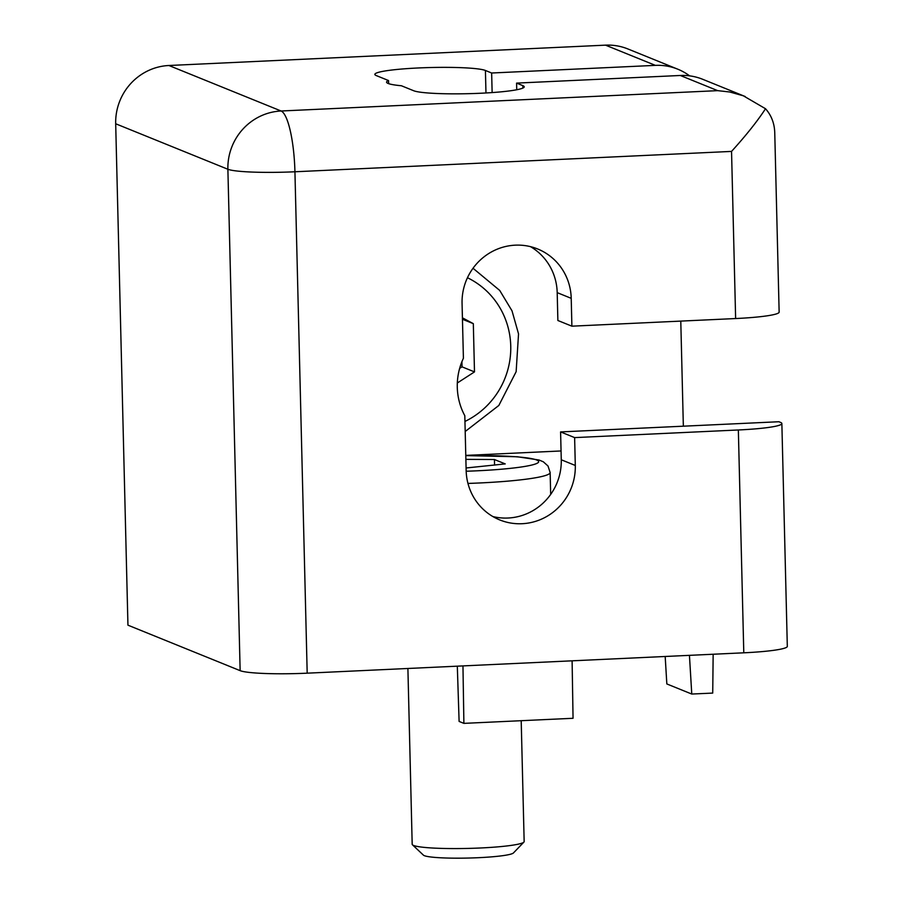 <?xml version="1.0" encoding="UTF-8"?>
<svg xmlns="http://www.w3.org/2000/svg" width="903" height="903" viewBox="0 0 903 903"><rect width="100%" height="100%" fill="white"/><g stroke="black" fill="none" stroke-linecap="round" stroke-linejoin="round"><path stroke-width="1.35" d="M407.896 668.48L412.186 844.294A55.997 5.497 -1.4 0 0 412.479 844.824A55.997 5.497 -1.4 0 0 480.644 847.973A55.997 5.497 -1.4 0 0 523.898 842.104A55.997 5.497 -1.4 0 0 524.158 841.551L521.2 720.696M523.898 842.104L513.468 852.94A45.263 4.436 178.6 0 1 478.511 857.692A45.263 4.436 178.6 0 1 423.417 855.141L412.479 844.824M465.88 459.356L494.438 459.525L505.228 463.905L466.083 467.98M494.438 459.525L494.573 465.135M459.65 368.379L462.031 366.844L461.907 361.719M462.415 317.822L473.319 323.646L474.493 371.901L457.324 382.985M474.493 371.901L462.031 366.844M473.319 323.646L462.449 319.244M492.88 516.55A55.997 54.361 112.1 0 0 561.271 459.774L560.594 431.916L778.905 421.735L780.463 422.367A55.997 5.497 178.6 0 1 781.863 423.552A55.997 5.497 178.6 0 1 738.349 429.975L574.624 437.605L575.301 465.463A55.997 54.361 -67.9 0 1 499.686 519.902A55.997 54.361 -67.9 0 1 466.151 470.553L464.808 415.696A62.996 61.156 -67.9 0 1 463.408 358.265L462.065 303.408A55.997 54.361 -67.9 0 1 537.68 248.98A55.997 54.361 -67.9 0 1 571.215 298.329L571.892 326.175L735.629 318.545A55.997 5.497 -1.4 0 0 779.142 312.122L774.751 132.707C774.458 123.327 771.376 115.336 765.518 108.732L743.338 95.797L729.759 91.993L717.716 90.65L680.309 75.48L516.584 83.11L522.814 85.638A55.997 5.497 178.6 0 1 524.225 86.812A55.997 5.497 178.6 0 1 474.583 93.494A55.997 5.497 178.6 0 1 413.664 90.729L401.395 85.751A62.996 6.174 178.6 0 1 386.563 82.139A62.996 6.174 178.6 0 1 388.538 80.548L376.269 75.57A55.997 5.497 178.6 0 1 374.858 74.385A55.997 5.497 178.6 0 1 424.5 67.714A55.997 5.497 178.6 0 1 485.419 70.479L491.65 73.008L655.375 65.366A55.997 54.361 -67.9 0 1 677.781 69.192A55.997 54.361 -67.9 0 1 689.599 75.852M574.624 437.605L560.594 431.916M571.892 326.175L557.873 320.497L557.196 292.64A55.997 54.361 112.1 0 0 530.467 246.632M680.783 321.107L683.345 426.193M781.863 423.552L787.314 646.39A55.997 5.497 178.6 0 1 743.79 652.813L738.349 429.975M388.538 80.548L388.617 83.64M516.584 83.11L516.742 89.758M745.212 96.531L702.715 79.295A55.997 54.361 112.1 0 0 680.309 75.48M491.65 73.008L492.135 92.58M572.107 660.827L573.055 718.28L463.894 723.371L459.108 721.429L457.313 666.177M462.957 665.906L463.894 723.371M713.156 654.246L712.727 693.075L691.766 694.046L689.44 655.352M665.184 656.481L666.832 683.943L691.766 694.046M307.189 673.175A55.997 5.497 178.6 0 1 240.142 670.658L127.944 625.169L115.686 123.767A55.997 54.361 -67.9 0 1 168.906 65.501L281.104 111.001A55.997 12.281 87.3 0 1 294.931 171.773L307.189 673.175L743.79 652.813M561.056 450.958L465.779 455.405M735.629 318.545L731.543 151.411C746.081 135.405 757.403 121.183 765.518 108.732M168.906 65.501L605.518 45.15A55.997 54.361 -67.9 0 1 627.912 48.965L677.781 69.192M467.957 483.432A91 8.928 -1.4 0 0 479.437 482.981A91 8.928 -1.4 0 0 550.141 472.54L548.008 465.993L543.301 461.783L539.023 460.011L517.363 456.76L465.779 455.597M466.174 471.242A79.803 7.822 -1.4 0 0 476.671 470.824A79.803 7.822 -1.4 0 0 538.481 461.151A79.803 7.822 -1.4 0 0 465.79 455.654M464.943 421.441A79.803 77.466 112.1 0 0 510.759 349.45A79.803 77.466 112.1 0 0 467.449 277.729M575.301 465.463L561.271 459.774M571.215 298.329L557.196 292.64M522.814 85.638L522.882 88.065M485.419 70.479L485.972 92.964M731.543 151.411L294.931 171.773A55.997 5.497 178.6 0 1 227.883 169.256A55.997 54.361 -67.9 0 1 281.104 111.001L717.716 90.65M655.375 65.366L605.518 45.15M240.142 670.658L227.883 169.256L115.686 123.767M550.683 494.426L550.141 472.54M465.192 431.51L498.84 405.458L516.144 371.686L518.536 333.896L512.012 310.835L499.709 290.427L473.025 268.259"/></g></svg>
